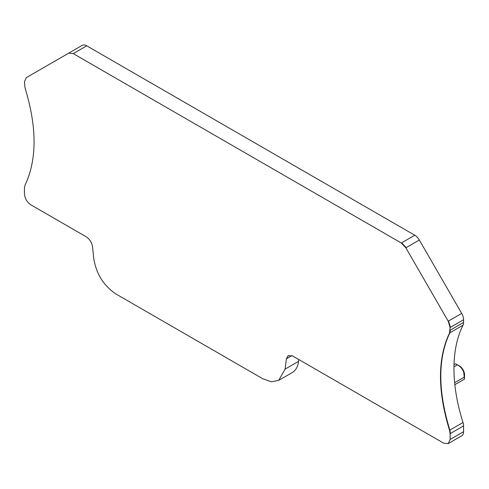 <?xml version="1.0" encoding="UTF-8"?>
<svg xmlns="http://www.w3.org/2000/svg" width="489" height="489" viewBox="0 0 489 489"><rect width="100%" height="100%" fill="white"/><g stroke="black" fill="none" stroke-linecap="round" stroke-linejoin="round"><path stroke-width="0.73" d="M30.868 204.842C26.968 202.146 24.829 198.436 24.45 193.717L24.45 187.929L25.018 185.209C37.072 159.726 37.072 127.281 25.018 87.873L24.45 81.779L26.333 77.623L68.704 53.154L73.24 53.607L401.31 243.015L405.852 247.807L448.224 321.2L450.106 327.526L449.538 332.972C437.478 358.449 437.478 390.894 449.538 430.302L450.106 433.676L450.106 439.47L448.224 443.627L443.682 443.175L292.74 356.029L288.198 355.576L286.371 358.798L285.118 369.097L278.73 380.369L271.444 381.787L262.837 378.798L116.058 294.054C103.766 285.857 96.339 274.048 93.778 258.632L92.525 246.878C91.791 242.483 89.67 239.109 86.156 236.762L30.868 204.842M448.389 443.523L461.708 435.84A9.077 5.245 -120 0 0 463.584 431.683L463.584 425.895A9.077 5.245 -120 0 0 463.022 422.514A144.995 83.711 -120 0 1 463.022 325.185A9.077 5.245 -120 0 0 463.584 322.465L463.584 319.745A9.077 5.245 -120 0 0 461.708 313.418L419.336 240.026A9.077 5.245 -120 0 0 414.794 235.233L86.724 45.825A9.077 5.245 -120 0 0 82.183 45.373L68.704 53.154L73.24 53.607M278.901 380.265L292.208 372.587A31.779 18.35 -120 0 0 298.596 361.316L298.816 359.537M454.843 384.684L464.477 379.122L454.843 384.684L464.477 379.122L464.55 374.837A7.262 4.193 -120 0 0 463.92 371.579A7.262 4.193 -120 0 0 459.373 365.87L455.626 363.792L454.012 364.721L455.626 363.792L457.441 364.837L453.969 366.842M457.441 364.837C460.614 366.707 462.71 369.207 463.743 372.325L464.477 379.122M278.724 380.369L285.118 369.097M288.339 355.503L286.371 358.798M448.224 443.627L450.106 439.47M463.584 425.895L450.106 433.676M450.424 433.492L449.856 430.112L449.538 430.302M463.022 325.185L449.538 332.972M463.584 322.465L450.424 330.063L449.856 332.783C437.802 358.266 437.802 390.711 449.856 430.112L463.022 422.514M450.424 330.063L450.106 330.252M463.584 319.745L450.106 327.526M450.424 327.343L448.547 321.016L448.224 321.2M419.336 240.026L405.852 247.807M406.176 247.623L401.634 242.831L401.31 243.015M454.012 364.721L455.626 363.792M454.642 382.704L464.477 377.025M82.183 45.373L69.022 52.971M86.724 45.825L73.564 53.423M414.794 235.233L401.634 242.831M461.708 313.418L448.547 321.016M463.584 431.683L450.424 439.287M291.902 355.607L286.695 358.614M298.596 361.316L285.435 368.914"/></g></svg>
